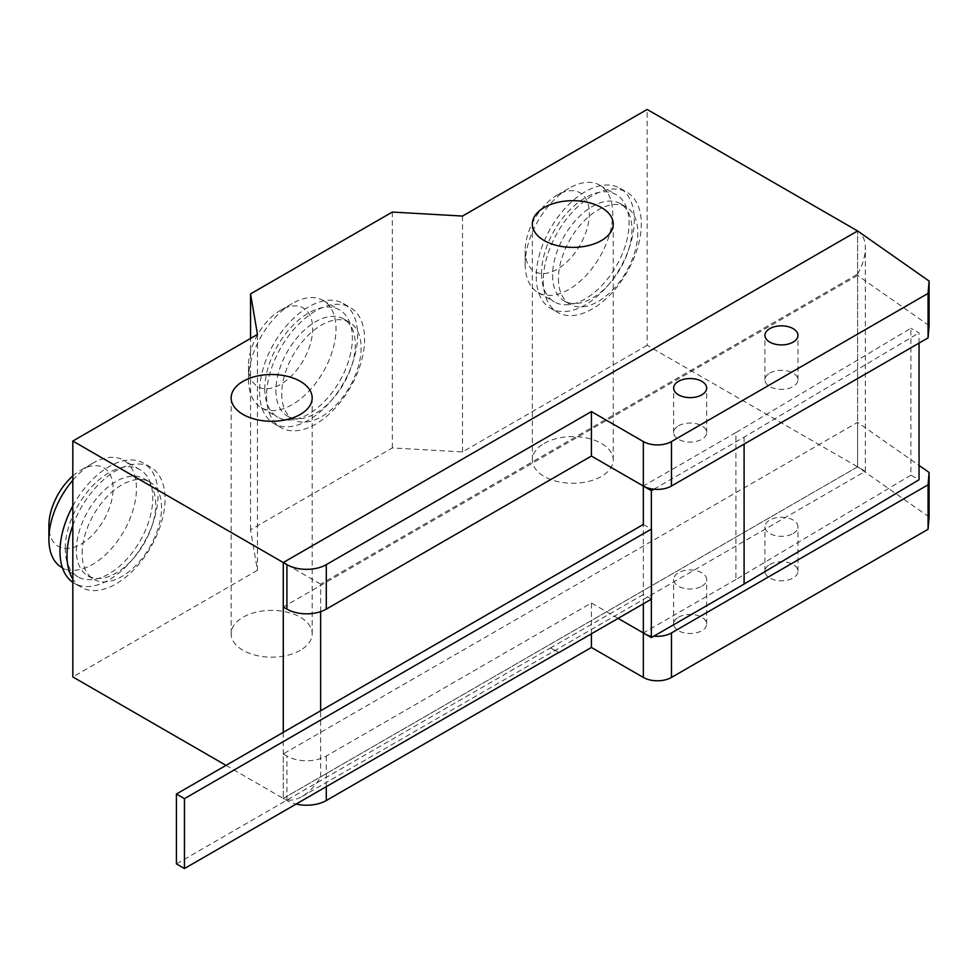 <?xml version="1.0" encoding="UTF-8"?>
<svg xmlns="http://www.w3.org/2000/svg" width="978" height="978" viewBox="0 0 978 978"><rect width="100%" height="100%" fill="white"/><g stroke="black" fill="none" stroke-linecap="round" stroke-linejoin="round"><path stroke-width="0.73" stroke-dasharray="4.89 3.67" d="M910.897 475.198L735.933 579.502L735.933 432.582L910.897 328.278L910.897 475.198L919.051 479.758M919.051 343.082L919.051 332.838L910.897 328.278M653.903 489.22L744.099 437.142L919.051 332.838M744.099 437.142L744.099 444.098M735.933 579.502L643.341 632.962A19.89 11.479 180 0 0 653.903 636.14M651.507 599.111L643.341 594.538L643.341 524.452L643.341 603.817M735.933 432.582L643.341 486.042M558.78 652.424L550.748 647.791L176.407 863.904M643.341 594.538L550.748 647.791M643.341 524.452L651.507 529.012M550.748 647.998L558.597 652.534M769.772 564.526A16.504 9.535 180 0 1 787.767 562.46A16.504 9.535 180 0 1 797.962 571.262A16.504 9.535 180 0 1 793.121 577.998A16.504 9.535 180 0 1 769.772 577.998A16.504 9.535 180 0 1 764.943 571.262A16.504 9.535 180 0 1 769.772 564.526M793.121 533.523A16.504 9.535 0 0 0 797.962 526.775A16.504 9.535 0 0 0 787.767 517.973A16.504 9.535 0 0 0 769.772 520.039A16.504 9.535 0 0 0 764.943 526.775A16.504 9.535 0 0 0 769.772 533.523A16.504 9.535 0 0 0 793.121 533.523M678.475 617.228A16.504 9.535 180 0 1 696.47 615.162A16.504 9.535 180 0 1 706.666 623.976A16.504 9.535 180 0 1 701.825 630.712A16.504 9.535 180 0 1 678.475 630.712A16.504 9.535 180 0 1 673.646 623.976A16.504 9.535 180 0 1 678.475 617.228M701.825 586.225A16.504 9.535 0 0 0 706.666 579.489A16.504 9.535 0 0 0 696.47 570.687A16.504 9.535 0 0 0 678.475 572.753A16.504 9.535 0 0 0 673.646 579.489A16.504 9.535 0 0 0 678.475 586.225A16.504 9.535 0 0 0 701.825 586.225M929.1 516.946L857.608 466.836L283.278 798.427L283.278 753.94L857.608 422.362L919.051 465.43M320.637 611.641L320.637 584.111L857.608 274.084L857.608 466.836L320.637 776.862C315.429 785.689 309.207 792.253 301.957 796.569C294.72 800.615 288.486 801.239 283.278 798.427L857.608 466.836L865.347 471.31L857.608 466.836L857.608 422.362M618.108 618.389L591.409 602.974L326.297 756.043A27.849 16.076 180 0 1 286.921 756.043L283.278 753.94M591.409 633.805L591.409 602.974M226.04 765.371L286.921 800.53A27.849 16.076 0 0 0 296.151 804.05M769.772 373.119A16.504 9.535 180 0 1 787.767 371.053A16.504 9.535 180 0 1 797.962 379.855A16.504 9.535 180 0 1 793.121 386.591A16.504 9.535 180 0 1 769.772 386.591A16.504 9.535 180 0 1 764.943 379.855A16.504 9.535 180 0 1 769.772 373.119M678.475 425.833A16.504 9.535 180 0 1 696.47 423.767A16.504 9.535 180 0 1 706.666 432.569A16.504 9.535 180 0 1 701.825 439.305A16.504 9.535 180 0 1 678.475 439.305A16.504 9.535 180 0 1 673.646 432.569A16.504 9.535 180 0 1 678.475 425.833M929.1 325.552L857.608 275.441L857.608 230.955L857.608 466.836L647.155 345.332L647.155 109.45M857.608 275.441L283.278 607.02M65.245 548.536A61.907 35.746 -60 0 1 92.262 486.237A61.907 35.746 -60 0 1 139.964 469.648A61.907 35.746 -60 0 1 152.788 497.985A61.907 35.746 -60 0 1 125.771 560.284A61.907 35.746 -60 0 1 78.069 576.873A61.907 35.746 -60 0 1 65.245 548.536M72.824 480.222A61.907 35.746 -60 0 1 92.678 463.279A61.907 35.746 -60 0 1 123.631 460.21A61.907 35.746 -60 0 1 136.443 488.548A61.907 35.746 -60 0 1 109.426 550.846A61.907 35.746 -60 0 1 61.724 567.436L78.069 576.873M72.824 475.956A45.404 26.21 -60 0 1 81.003 470.015A45.404 26.21 -60 0 1 113.106 488.548A45.404 26.21 -60 0 1 81.003 544.147A45.404 26.21 -60 0 1 48.9 525.614M82.164 553.585A56.125 32.408 -60 0 1 106.663 497.105A56.125 32.408 -60 0 1 149.927 482.068A56.125 32.408 -60 0 1 161.541 507.753A56.125 32.408 -60 0 1 137.042 564.245A56.125 32.408 -60 0 1 93.79 579.282A56.125 32.408 -60 0 1 82.164 553.585M76.333 550.211A56.125 32.408 -60 0 1 100.832 493.731A56.125 32.408 -60 0 1 144.084 478.694A56.125 32.408 -60 0 1 155.71 504.391A56.125 32.408 -60 0 1 131.211 560.871A56.125 32.408 -60 0 1 87.959 575.908A56.125 32.408 -60 0 1 76.333 550.211M72.824 525.455A69.34 40.037 -60 0 1 150.685 467.252A69.34 40.037 -60 0 1 165.05 499A69.34 40.037 -60 0 1 134.781 568.768A69.34 40.037 -60 0 1 81.357 587.35A69.34 40.037 -60 0 1 72.824 579.025M72.824 505.956A69.34 40.037 -60 0 1 143.68 463.217A69.34 40.037 -60 0 1 158.045 494.954A69.34 40.037 -60 0 1 127.776 564.734A69.34 40.037 -60 0 1 74.352 583.304A69.34 40.037 -60 0 1 72.824 582.35M264.818 388.779A61.907 35.746 120 0 0 277.642 417.129A61.907 35.746 120 0 0 325.344 400.54A61.907 35.746 120 0 0 352.361 338.241A61.907 35.746 120 0 0 339.549 309.904A61.907 35.746 120 0 0 291.835 326.481A61.907 35.746 120 0 0 264.818 388.779M248.473 379.354A61.907 35.746 120 0 0 261.297 407.692A61.907 35.746 120 0 0 308.999 391.102A61.907 35.746 120 0 0 336.029 328.804A61.907 35.746 120 0 0 323.205 300.466A61.907 35.746 120 0 0 292.251 303.535A61.907 35.746 120 0 0 248.473 379.354L248.473 365.87A45.404 26.21 120 0 0 280.576 384.403A45.404 26.21 120 0 0 312.679 328.804A45.404 26.21 120 0 0 280.576 310.27A45.404 26.21 120 0 0 248.473 365.87M281.75 393.841A56.125 32.408 120 0 0 293.363 419.538A56.125 32.408 120 0 0 336.615 404.501A56.125 32.408 120 0 0 361.126 348.009A56.125 32.408 120 0 0 349.501 322.312A56.125 32.408 120 0 0 306.248 337.349A56.125 32.408 120 0 0 281.75 393.841M275.906 390.466A56.125 32.408 120 0 0 287.532 416.163A56.125 32.408 120 0 0 330.784 401.127A56.125 32.408 120 0 0 355.283 344.647A56.125 32.408 120 0 0 343.657 318.95A56.125 32.408 120 0 0 300.405 333.987A56.125 32.408 120 0 0 275.906 390.466M266.566 395.858A69.34 40.037 120 0 0 280.93 427.606A69.34 40.037 120 0 0 334.354 409.024A69.34 40.037 120 0 0 364.623 339.244A69.34 40.037 120 0 0 350.258 307.508A69.34 40.037 120 0 0 296.835 326.09A69.34 40.037 120 0 0 266.566 395.858M259.561 391.823A69.34 40.037 120 0 0 273.926 423.56A69.34 40.037 120 0 0 327.349 404.978A69.34 40.037 120 0 0 357.618 335.209A69.34 40.037 120 0 0 343.254 303.461A69.34 40.037 120 0 0 289.83 322.043A69.34 40.037 120 0 0 259.561 391.823M541.506 273.559A61.907 35.746 120 0 0 554.33 301.896A61.907 35.746 120 0 0 602.032 285.319A61.907 35.746 120 0 0 629.062 223.021A61.907 35.746 120 0 0 616.238 194.671A61.907 35.746 120 0 0 568.536 211.26A61.907 35.746 120 0 0 541.506 273.559M525.162 264.121A61.907 35.746 120 0 0 537.986 292.471A61.907 35.746 120 0 0 585.688 275.882A61.907 35.746 120 0 0 612.717 213.583A61.907 35.746 120 0 0 599.893 185.245A61.907 35.746 120 0 0 568.939 188.302A61.907 35.746 120 0 0 525.162 264.121L525.162 250.649A45.404 26.21 120 0 0 557.264 269.182A45.404 26.21 120 0 0 589.367 213.583A45.404 26.21 120 0 0 557.264 195.05A45.404 26.21 120 0 0 525.162 250.649M558.438 278.62A56.125 32.408 120 0 0 570.064 304.305A56.125 32.408 120 0 0 613.316 289.268A56.125 32.408 120 0 0 637.815 232.788A56.125 32.408 120 0 0 626.189 207.091A56.125 32.408 120 0 0 582.937 222.128A56.125 32.408 120 0 0 558.438 278.62M552.594 275.246A56.125 32.408 120 0 0 564.22 300.943A56.125 32.408 120 0 0 607.472 285.906A56.125 32.408 120 0 0 631.971 229.414A56.125 32.408 120 0 0 620.358 203.717A56.125 32.408 120 0 0 577.106 218.754A56.125 32.408 120 0 0 552.594 275.246M543.255 280.637A69.34 40.037 120 0 0 557.619 312.373A69.34 40.037 120 0 0 611.054 293.803A69.34 40.037 120 0 0 641.311 224.023A69.34 40.037 120 0 0 626.959 192.287A69.34 40.037 120 0 0 573.524 210.857A69.34 40.037 120 0 0 543.255 280.637M536.262 276.591A69.34 40.037 120 0 0 550.614 308.339A69.34 40.037 120 0 0 604.049 289.757A69.34 40.037 120 0 0 634.306 219.977A69.34 40.037 120 0 0 619.954 188.241A69.34 40.037 120 0 0 566.519 206.823A69.34 40.037 120 0 0 536.262 276.591M544.184 443.413A40.453 23.35 180 0 1 588.267 438.352A40.453 23.35 180 0 1 613.243 459.929A40.453 23.35 180 0 1 601.397 476.433A40.453 23.35 180 0 1 544.184 476.433A40.453 23.35 180 0 1 532.338 459.929A40.453 23.35 180 0 1 544.184 443.413M300.307 650.309A40.514 23.386 180 0 1 256.163 655.382A40.514 23.386 180 0 1 231.15 633.768A40.514 23.386 180 0 1 243.021 617.24A40.514 23.386 180 0 1 300.307 617.24A40.514 23.386 180 0 1 312.178 633.768A40.514 23.386 180 0 1 300.307 650.309M857.608 274.084C862.645 265.172 865.224 256.493 865.347 248.057C865.273 240.894 863.293 235.612 859.405 232.214M320.637 584.111L283.278 562.533M647.155 345.332L462.521 451.934L392.312 447.948L250.551 529.783L257.458 570.321L257.458 334.439M257.458 570.321L72.824 676.923M250.551 529.783L250.551 338.425M392.312 447.948L392.312 212.067M462.521 451.934L462.521 216.052M326.297 786.642L326.297 756.043M286.921 800.53L286.921 756.043M320.637 776.862L320.637 710.761M283.278 732.326L283.278 798.427M797.962 571.262L797.962 526.775M706.666 623.976L706.666 579.489M673.646 623.976L673.646 579.489M764.943 571.262L764.943 526.775M797.962 379.855L797.962 335.381M706.666 432.569L706.666 388.083M673.646 432.569L673.646 388.083M764.943 379.855L764.943 335.381M139.964 469.648L123.631 460.21M92.678 463.279L81.003 470.015M149.927 482.068L144.084 478.694M150.685 467.252L143.68 463.217M74.352 583.304L81.357 587.35M87.959 575.908L93.79 579.282M261.297 407.692L277.642 417.129M287.532 416.163L293.363 419.538M273.926 423.56L280.93 427.606M343.254 303.461L350.258 307.508M343.657 318.95L349.501 322.312M280.576 310.27L292.251 303.535M323.205 300.466L339.549 309.904M537.986 292.471L554.33 301.896M564.22 300.943L570.064 304.305M550.614 308.339L557.619 312.373M619.954 188.241L626.959 192.287M620.358 203.717L626.189 207.091M557.264 195.05L568.939 188.302M599.893 185.245L616.238 194.671M613.243 459.929L613.243 224.035M231.15 633.768L231.15 397.887M301.957 796.569L865.347 471.31L865.347 248.057M312.178 633.768L312.178 397.887M532.338 459.929L532.338 224.035"/><path stroke-width="1.47" d="M744.099 444.098L744.099 584.062L919.051 479.758L919.051 343.082M643.341 603.817L643.341 632.962L651.372 637.595L744.099 584.062M859.405 232.214L857.608 230.955L283.278 562.533L857.608 230.955L929.1 281.065L928.073 293.4L671.47 441.555A19.89 11.479 180 0 1 643.341 441.555L591.409 411.579L326.297 564.636A27.849 16.076 180 0 1 286.921 564.636L283.278 562.533L283.278 607.02L286.921 609.123A27.849 16.076 0 0 0 326.297 609.123L591.409 456.054L651.372 490.675L653.903 489.22M651.372 490.675L651.372 637.595M928.073 293.4L928.073 337.887L671.47 486.029A19.89 11.479 0 0 1 643.341 486.042L643.341 524.452L176.407 794.026L176.407 863.904L184.451 868.55L184.451 798.671L176.407 794.026M558.597 652.534L184.451 868.55M558.78 652.644L651.507 599.111L651.507 529.012L184.451 798.671M919.051 465.43L929.1 472.472L928.073 484.807L671.47 632.949A19.89 11.479 180 0 1 653.903 636.14M296.151 804.05A27.849 16.076 0 0 0 326.297 800.517L591.409 647.46L643.341 677.436A19.89 11.479 0 0 0 671.47 677.436L928.073 529.281L929.1 516.946L929.1 472.472M928.073 529.281L928.073 484.807M643.341 677.436L643.341 632.962L618.108 618.389M591.409 647.46L591.409 633.805M793.121 342.117A16.504 9.535 0 0 0 797.962 335.381A16.504 9.535 0 0 0 787.767 326.566A16.504 9.535 0 0 0 769.772 328.632A16.504 9.535 0 0 0 764.943 335.381A16.504 9.535 0 0 0 769.772 342.117A16.504 9.535 0 0 0 793.121 342.117M701.825 394.831A16.504 9.535 0 0 0 706.666 388.083A16.504 9.535 0 0 0 696.47 379.281A16.504 9.535 0 0 0 678.475 381.347A16.504 9.535 0 0 0 673.646 388.083A16.504 9.535 0 0 0 678.475 394.831A16.504 9.535 0 0 0 701.825 394.831M928.073 337.887L929.1 325.552L929.1 281.065M591.409 456.054L591.409 411.579M62.458 567.851L61.724 567.436A61.907 35.746 -60 0 1 48.9 539.098A61.907 35.746 -60 0 1 72.824 480.222M48.9 539.098L48.9 525.614A45.404 26.21 -60 0 1 72.824 475.956M72.824 579.025A69.34 40.037 -60 0 1 66.993 555.602A69.34 40.037 -60 0 1 72.824 525.455M72.824 582.35A69.34 40.037 -60 0 1 59.988 551.568A69.34 40.037 -60 0 1 72.824 505.956M601.397 240.551A40.453 23.35 0 0 0 613.243 224.035A40.453 23.35 0 0 0 588.267 202.458A40.453 23.35 0 0 0 544.184 207.519A40.453 23.35 0 0 0 532.338 224.035A40.453 23.35 0 0 0 544.184 240.551A40.453 23.35 0 0 0 601.397 240.551M243.021 381.347A40.514 23.386 0 0 0 231.15 397.887A40.514 23.386 0 0 0 256.163 419.501A40.514 23.386 0 0 0 300.307 414.427A40.514 23.386 0 0 0 312.178 397.887A40.514 23.386 0 0 0 300.307 381.347A40.514 23.386 0 0 0 243.021 381.347M283.278 732.326L283.278 562.533L72.824 441.041L257.458 334.439L250.551 293.901L392.312 212.067L462.521 216.052L647.155 109.45L857.608 230.955M226.04 765.371L72.824 676.923L72.824 441.041M250.551 338.425L250.551 293.901M671.47 677.436L671.47 632.949M326.297 800.517L326.297 786.642M671.47 486.029L671.47 441.555M643.341 486.042L643.341 441.555M326.297 609.123L326.297 564.636M286.921 609.123L286.921 564.636M320.637 710.761L320.637 611.641"/></g></svg>
